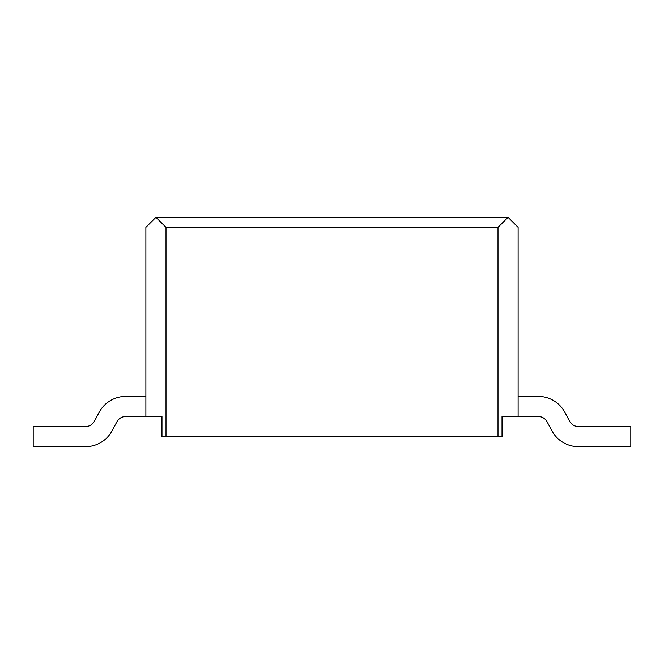 <?xml version="1.0" encoding="UTF-8"?>
<svg xmlns="http://www.w3.org/2000/svg" width="664" height="664" viewBox="0 0 664 664"><rect width="100%" height="100%" fill="white"/><g stroke="black" fill="none" stroke-linecap="round" stroke-linejoin="round"><path stroke-width="1" d="M518.119 416.511L502.026 416.511L502.026 436.63L498 436.63L498 227.37L508.06 217.311L518.119 227.37L518.119 416.511L538.238 416.511A10.06 10.06 0 0 1 547.119 421.839L551.85 430.712A30.179 30.179 0 0 0 578.485 446.689L630.8 446.689L630.8 426.57L578.485 426.57A10.06 10.06 0 0 1 569.604 421.242L564.873 412.369A30.179 30.179 0 0 0 538.238 396.391L518.119 396.391M538.238 416.511A10.06 10.06 0 0 1 547.119 421.839L551.85 430.712L547.119 421.839A10.06 10.06 0 0 0 538.238 416.511A10.06 10.06 0 0 1 547.119 421.839A10.06 10.06 0 0 0 538.238 416.511A10.06 10.06 0 0 1 547.119 421.839A10.06 10.06 0 0 0 538.238 416.511M578.485 426.57A10.06 10.06 0 0 1 569.604 421.242L564.873 412.369L569.604 421.242A10.06 10.06 0 0 0 578.485 426.57M508.06 217.311L155.94 217.311L145.881 227.37L145.881 416.511L125.762 416.511A10.06 10.06 0 0 0 116.881 421.839L112.15 430.712A30.179 30.179 0 0 1 85.515 446.689L33.2 446.689L33.2 426.57L85.515 426.57A10.06 10.06 0 0 0 94.396 421.242L99.127 412.369A30.179 30.179 0 0 1 125.762 396.391L145.881 396.391M498 436.63L166 436.63L166 227.37L498 227.37M85.515 426.57A10.06 10.06 0 0 0 94.396 421.242L99.127 412.369L94.396 421.242A10.06 10.06 0 0 1 85.515 426.57A10.06 10.06 0 0 0 94.396 421.242A10.06 10.06 0 0 1 85.515 426.57A10.06 10.06 0 0 0 94.396 421.242A10.06 10.06 0 0 1 85.515 426.57A10.06 10.06 0 0 0 94.396 421.242A10.06 10.06 0 0 1 85.515 426.57A10.06 10.06 0 0 0 94.396 421.242A10.06 10.06 0 0 1 85.515 426.57A10.06 10.06 0 0 0 94.396 421.242M145.881 416.511L161.975 416.511L161.975 436.63L166 436.63M116.881 421.839L112.15 430.712L116.881 421.839M166 227.37L155.94 217.311"/></g></svg>
